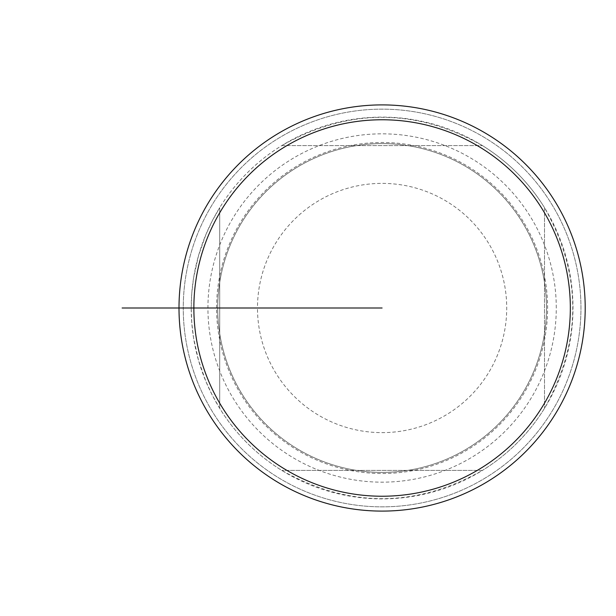 <?xml version="1.0" encoding="UTF-8"?>
<svg xmlns="http://www.w3.org/2000/svg" width="616" height="616" viewBox="0 0 616 616"><rect width="100%" height="100%" fill="white"/><g stroke="black" fill="none" stroke-linecap="round" stroke-linejoin="round"><path stroke-width="0.46" stroke-dasharray="3.08 2.31" d="M179.002 308L257.488 308A124.609 124.609 0 0 1 416.147 188.126A124.609 124.609 0 0 1 488.111 373.504A124.609 124.609 0 0 1 257.488 308L191.206 308A190.898 190.898 0 0 1 477.546 142.681A190.898 190.898 0 0 1 477.546 473.319A190.898 190.898 0 0 1 191.206 308L191.799 292.923L193.586 277.939L198.468 255.84L205.929 234.48L212.289 220.798L219.704 207.654L219.704 408.346L219.704 207.654A190.898 190.898 0 0 1 281.751 145.607L482.443 145.607L281.751 145.607C348.648 107.908 415.546 107.908 482.443 145.607A190.898 190.898 0 0 1 544.498 207.654L544.498 408.346L544.498 207.654C582.189 274.551 582.189 341.449 544.498 408.346A190.898 190.898 0 0 1 482.443 470.393L281.751 470.393L482.443 470.393C415.546 508.092 348.648 508.092 281.751 470.393A190.898 190.898 0 0 1 219.704 408.346L212.289 395.202L205.929 381.52L198.468 360.16L193.586 338.061L191.799 323.077L191.206 308L179.002 308L217.702 308L183.252 308A198.852 198.852 0 0 1 481.527 135.79A198.852 198.852 0 0 1 481.527 480.21A198.852 198.852 0 0 1 183.252 308A198.852 198.852 0 0 0 382.097 506.853A198.852 198.852 0 0 0 580.95 308A198.852 198.852 0 0 0 382.097 109.148A198.852 198.852 0 0 0 183.252 308L179.002 308A203.103 203.103 0 0 0 382.097 511.103A203.103 203.103 0 0 0 585.2 308A203.103 203.103 0 0 0 382.097 104.897A203.103 203.103 0 0 0 179.002 308L382.097 308M546.5 308A164.403 164.403 0 0 1 299.9 450.373A164.403 164.403 0 0 1 299.9 165.627A164.403 164.403 0 0 1 546.5 308A164.403 164.403 0 0 0 299.9 165.627A164.403 164.403 0 0 0 299.9 450.373A164.403 164.403 0 0 0 546.5 308A164.403 164.403 0 0 0 299.9 165.627A164.403 164.403 0 0 0 299.9 450.373A164.403 164.403 0 0 0 546.5 308A164.403 164.403 0 0 1 299.9 450.373A164.403 164.403 0 0 1 299.9 165.627A164.403 164.403 0 0 1 546.5 308M216.593 308A165.511 165.511 0 0 1 382.097 142.489A165.511 165.511 0 0 1 547.609 308A165.511 165.511 0 0 1 382.097 473.512A165.511 165.511 0 0 1 216.593 308M556.271 308A174.174 174.174 0 0 0 295.018 157.165A174.174 174.174 0 0 0 295.018 458.835A174.174 174.174 0 0 0 556.271 308"/><path stroke-width="0.92" d="M179.002 308A203.103 203.103 0 0 0 483.652 483.891A203.103 203.103 0 0 0 483.652 132.109A203.103 203.103 0 0 0 179.002 308L193.863 308A188.234 188.234 0 0 1 382.097 119.766A188.234 188.234 0 0 1 570.339 308A188.234 188.234 0 0 1 382.097 496.234A188.234 188.234 0 0 1 193.863 308L382.097 308M210.195 308L122.13 308"/></g></svg>
